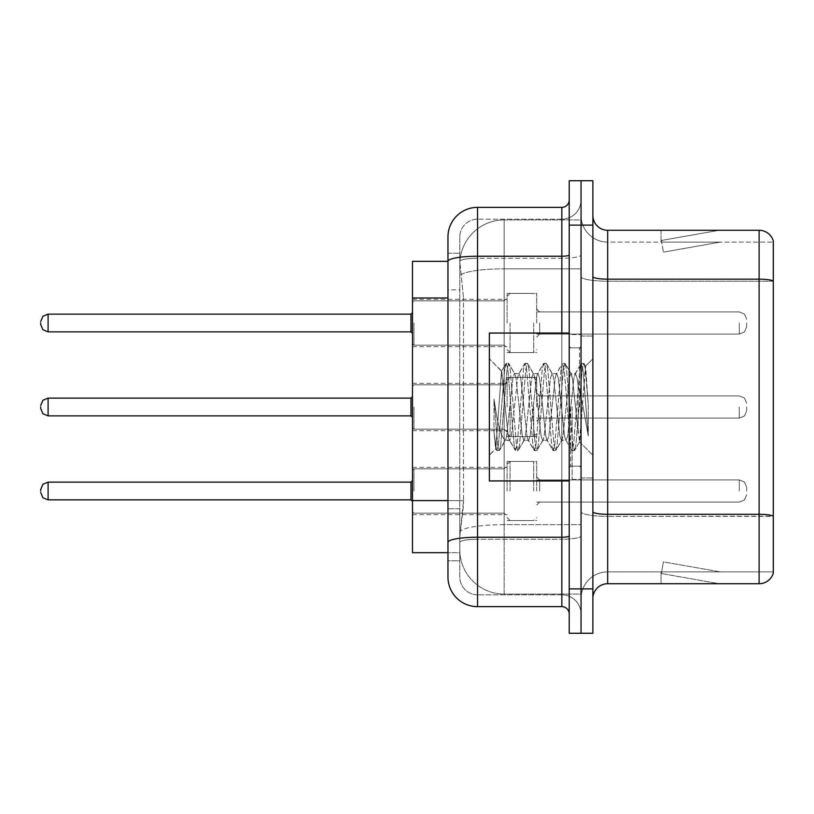 <?xml version="1.0" encoding="UTF-8"?>
<svg xmlns="http://www.w3.org/2000/svg" width="814" height="814" viewBox="0 0 814 814"><rect width="100%" height="100%" fill="white"/><g stroke="black" fill="none" stroke-linecap="round" stroke-linejoin="round"><path stroke-width="0.61" stroke-dasharray="4.07 3.05" d="M507.112 323.005L507.112 293.427L507.112 323.005M412.474 323.005L412.474 299.338L412.474 323.005M507.112 407L507.112 377.421L507.112 407M412.474 407L412.474 383.343L412.474 407M507.112 490.995L507.112 461.416L507.112 490.995M412.474 490.995L412.474 514.662L412.474 490.995M536.691 323.005L536.691 293.427L536.691 323.005M536.691 407L536.691 377.421L536.691 407M536.691 490.995L536.691 461.416L536.691 490.995M581.054 323.005L581.054 334.096L581.054 323.005M581.054 407L581.054 479.466L581.054 407M581.054 490.995L581.054 479.904L581.054 490.995M447.965 500.59L463.502 500.59L463.207 508.302L459.971 534.92L463.502 500.59L463.502 297.995L463.502 500.59L412.474 500.59L412.474 552.665L459.89 552.665L459.798 549.704A44.363 44.363 0 0 0 504.161 594.067L581.054 594.067L581.054 524.643L581.054 594.067L504.161 594.067L504.161 524.643L504.161 594.067A44.363 44.363 0 0 1 459.798 549.704L459.798 540.679L459.89 552.665L447.965 552.665L447.965 289.865L447.965 508.73L459.798 508.73L459.798 560.795L447.965 560.795L447.965 542.348L447.965 560.795L459.798 560.795L459.798 289.865L459.798 508.73L447.965 508.73M459.971 534.92L459.798 540.679L459.971 534.92M504.161 219.933L581.054 219.933L581.054 268.813L581.054 219.933L504.161 219.933A44.363 44.363 0 0 0 459.859 261.945L463.502 297.995L459.859 261.945A44.363 44.363 0 0 1 504.161 219.933L504.161 268.813L581.054 268.813L581.054 524.643L581.054 268.813L504.161 268.813L504.161 219.933A44.363 44.363 0 0 0 459.859 261.945M447.965 261.335L412.474 261.335L412.474 500.59M592.887 407L592.887 336.019L592.887 407M572.181 407L572.181 479.466L572.181 407M581.054 524.562L581.054 276.597L581.054 524.562M592.887 511.721L592.887 276.597L592.887 511.721A14.784 2.564 0 0 0 607.671 514.295L759.106 514.295A14.784 2.564 180 0 1 773.3 516.147L607.671 516.351L607.671 571.886A26.618 26.618 0 0 0 581.054 598.504A26.618 26.618 0 0 1 607.671 571.886L773.3 571.886L773.3 240.934A14.784 14.784 0 0 0 759.106 230.281L759.106 583.719A14.784 14.784 0 0 0 773.3 573.066L773.3 524.562L773.3 571.886L607.671 571.886L607.671 230.281A14.784 14.784 0 0 1 592.887 215.496L592.887 276.597L592.887 215.496M581.054 215.496L581.054 276.597L581.054 215.496A26.618 26.618 0 0 0 607.671 242.114A26.618 26.618 0 0 1 581.054 215.496A26.618 26.618 0 0 0 607.671 242.114L607.671 516.351A26.618 4.619 0 0 1 581.054 511.721A26.618 4.619 0 0 0 607.671 516.351L607.671 242.114L773.3 242.114L607.671 242.114M581.054 225.112L581.054 180.739L592.887 180.739L592.887 225.112L581.054 225.112L581.054 180.739L569.22 180.739L569.22 225.112L581.054 225.112L581.054 588.888L581.054 225.112M569.22 225.112L569.22 633.261L581.054 633.261L581.054 588.888L581.054 633.261L592.887 633.261L592.887 225.112M718.152 583.536A11.834 11.834 0 0 0 720.207 583.719L661.06 583.719L720.207 583.719A11.834 11.834 0 0 1 718.152 583.536A11.834 11.834 0 0 0 720.207 583.719A11.834 11.834 0 0 1 718.152 583.536A11.834 11.834 0 0 0 720.207 583.719A11.834 11.834 0 0 1 718.152 583.536A11.834 11.834 0 0 0 720.207 583.719A11.834 11.834 0 0 1 718.152 583.536A11.834 11.834 0 0 0 720.207 583.719A11.834 11.834 0 0 1 718.152 583.536A11.834 11.834 0 0 0 720.207 583.719A11.834 11.834 0 0 1 718.152 583.536A11.834 11.834 0 0 0 720.207 583.719A11.834 11.834 0 0 1 718.152 583.536A11.834 11.834 0 0 0 720.207 583.719A11.834 11.834 0 0 1 718.152 583.536A11.834 11.834 0 0 0 720.207 583.719A11.834 11.834 0 0 1 718.152 583.536L661.355 573.524L718.152 583.536M661.06 571.886L661.06 583.719L661.06 571.886L661.65 571.886L661.355 573.524L661.65 571.886L661.06 571.886L661.06 583.719L661.06 571.886L661.65 571.886L661.355 573.524L661.65 571.886L661.06 571.886L661.06 583.719L661.06 571.886L661.65 571.886L661.355 573.524L661.65 571.886L661.06 571.886L661.06 583.719L661.06 571.886L661.65 571.886L661.355 573.524L661.65 571.886L661.06 571.886L661.06 583.719L661.06 571.886L661.65 571.886L661.355 573.524L661.65 571.886L661.06 571.886L661.06 583.719L661.06 571.886L661.65 571.886L661.355 573.524L661.65 571.886L661.06 571.886L661.06 583.719L661.06 571.886L661.65 571.886L661.355 573.524L661.65 571.886L661.06 571.886L661.06 583.719L661.06 571.886L661.65 571.886L661.355 573.524L661.65 571.886L661.06 571.886L661.06 583.719L661.06 571.886L661.65 571.886L661.355 573.524L661.65 571.886L661.06 571.886M759.106 583.719L607.671 583.719L607.671 516.351L773.3 516.351L773.3 281.217L607.671 281.217A26.618 4.619 0 0 1 581.054 276.597A26.618 4.619 0 0 0 607.671 281.217L773.3 281.217M773.3 240.934A14.784 14.784 0 0 0 759.106 230.281L607.671 230.281M720.207 230.281L661.06 230.281L720.207 230.281A11.834 11.834 0 0 0 718.152 230.464A11.834 11.834 0 0 1 720.207 230.281A11.834 11.834 0 0 0 718.152 230.464A11.834 11.834 0 0 1 720.207 230.281A11.834 11.834 0 0 0 718.152 230.464A11.834 11.834 0 0 1 720.207 230.281A11.834 11.834 0 0 0 718.152 230.464A11.834 11.834 0 0 1 720.207 230.281A11.834 11.834 0 0 0 718.152 230.464A11.834 11.834 0 0 1 720.207 230.281A11.834 11.834 0 0 0 718.152 230.464A11.834 11.834 0 0 1 720.207 230.281A11.834 11.834 0 0 0 718.152 230.464A11.834 11.834 0 0 1 720.207 230.281A11.834 11.834 0 0 0 718.152 230.464A11.834 11.834 0 0 1 720.207 230.281A11.834 11.834 0 0 0 718.152 230.464A11.834 11.834 0 0 1 720.207 230.281M592.887 598.504A14.784 14.784 0 0 1 607.671 583.719M773.3 281.013L773.3 242.114L773.3 281.013A14.784 2.564 180 0 0 759.106 279.161L607.671 279.161A14.784 2.564 0 0 1 592.887 276.597M720.207 571.886L661.65 571.886L720.207 571.886L661.65 571.886L720.207 571.886L661.65 571.886L720.207 571.886L661.65 571.886L720.207 571.886L661.65 571.886L720.207 571.886L661.65 571.886L720.207 571.886L661.65 571.886L720.207 571.886L661.65 571.886L720.207 571.886L661.65 571.886L720.207 571.886L663.41 561.874L661.65 571.886L663.41 561.874L661.65 571.886L663.41 561.874L661.65 571.886L663.41 561.874L661.65 571.886L663.41 561.874L661.65 571.886L663.41 561.874L661.65 571.886L663.41 561.874L661.65 571.886L663.41 561.874L661.65 571.886L663.41 561.874L661.65 571.886L663.41 561.874L720.207 571.886M661.65 242.114L661.06 242.114L661.65 242.114L661.06 242.114L661.65 242.114L661.06 242.114L661.65 242.114L661.06 242.114L661.65 242.114L661.06 242.114L661.65 242.114L661.06 242.114L661.65 242.114L661.06 242.114L661.65 242.114L661.06 242.114L661.65 242.114L661.06 242.114L661.65 242.114L661.355 240.476L718.152 230.464L661.355 240.476L661.65 242.114L661.355 240.476L718.152 230.464L661.355 240.476L661.65 242.114L661.355 240.476L718.152 230.464L661.355 240.476L661.65 242.114L661.355 240.476L718.152 230.464L661.355 240.476L661.65 242.114L661.355 240.476L718.152 230.464L661.355 240.476L661.65 242.114L661.355 240.476L718.152 230.464L661.355 240.476L661.65 242.114L661.355 240.476L718.152 230.464L661.355 240.476L661.65 242.114L661.355 240.476L718.152 230.464L661.355 240.476L661.65 242.114L661.355 240.476L718.152 230.464L661.355 240.476L661.65 242.114L720.207 242.114L661.65 242.114L720.207 242.114L661.65 242.114L720.207 242.114L661.65 242.114L720.207 242.114L661.65 242.114L720.207 242.114L661.65 242.114L720.207 242.114L661.65 242.114L720.207 242.114L661.65 242.114L720.207 242.114L661.65 242.114L720.207 242.114L661.65 242.114L663.41 252.126L661.65 242.114M661.06 230.281L661.06 242.114L661.06 230.281M720.207 242.114L663.41 252.126L720.207 242.114M447.965 577.065A29.579 29.579 0 0 0 477.543 606.644L477.543 594.81A17.745 17.745 0 0 1 459.798 577.065L459.798 261.375L459.798 577.065A17.745 17.745 0 0 0 477.543 594.81L561.833 594.81L561.833 547.486L561.833 606.644A7.397 7.397 0 0 1 569.22 614.031L569.22 199.969L569.22 614.031M581.054 547.486L581.054 254.955L581.054 547.486M569.22 407L569.22 480.942L569.22 407M581.054 199.969L581.054 254.955L581.054 199.969A19.221 19.221 0 0 1 561.833 219.19A19.221 19.221 0 0 0 581.054 199.969A19.221 19.221 0 0 1 561.833 219.19L561.833 594.81L477.543 594.81L477.543 539.265L561.833 539.265A19.221 3.337 0 0 0 581.054 535.927A19.221 3.337 0 0 1 561.833 539.265L561.833 219.19L477.543 219.19L561.833 219.19M569.22 254.955A7.397 1.282 0 0 1 561.833 256.237L477.543 256.237A29.579 5.138 180 0 0 447.965 261.375L447.965 542.348A29.579 5.138 180 0 1 477.543 537.22L477.543 207.356A29.579 29.579 0 0 0 447.965 236.935A29.579 29.579 0 0 1 477.543 207.356L561.833 207.356A7.397 7.397 0 0 0 569.22 199.969A7.397 7.397 0 0 1 561.833 207.356L561.833 547.486L561.833 539.265L477.543 539.265L477.543 219.19L477.543 258.292L561.833 258.292A19.221 3.337 0 0 0 581.054 254.955A19.221 3.337 0 0 1 561.833 258.292L477.543 258.292L477.543 547.486L477.543 537.22L561.833 537.22A7.397 1.282 -0 0 0 569.22 535.927M477.543 606.644L561.833 606.644M447.965 253.205L459.798 253.205L447.965 253.205L447.965 289.865L459.798 289.865L459.798 253.205L459.798 289.865L447.965 289.865M459.798 236.935L459.798 261.375L459.798 236.935A17.745 17.745 0 0 1 477.543 219.19A17.745 17.745 0 0 0 459.798 236.935A17.745 17.745 0 0 1 477.543 219.19M581.054 614.031A19.221 19.221 0 0 0 561.833 594.81A19.221 19.221 0 0 1 581.054 614.031A19.221 19.221 0 0 0 561.833 594.81M746.682 490.995L746.682 487.301L746.682 490.995M746.682 407L746.682 410.694L746.682 407M746.682 323.005L746.682 326.699L746.682 323.005M569.22 480.942L489.367 480.942L489.367 333.058L489.367 455.219L489.367 333.058L569.22 333.058M523.86 407L520.736 378.052L519.169 373.575L518.671 373.992L517.602 378.052L511.345 435.948L509.778 440.425L509.279 440.008L508.211 435.948L501.475 371.286L495.818 448.768L493.996 431.827L493.996 398.982L495.238 407C497.924 424.969 500.895 435.622 504.161 438.939L504.161 407L504.161 438.939L505.077 440.425L504.161 438.939C500.895 435.622 497.924 424.969 495.238 407L493.996 398.982L497.649 444.759L499.216 450.6L497.649 444.759L493.996 398.982L493.996 431.827L496.479 450.264L493.996 431.827L495.563 448.687L496.866 450.6L495.563 448.687L489.367 455.219L495.818 448.768L501.475 371.286L505.87 363.736L504.69 369.241L498.433 444.759L496.866 450.6L499.593 450.264L496.866 450.6L498.433 444.759L504.69 369.241L506.257 363.4L501.475 371.276L489.367 358.781L501.77 371.184L504.161 396.571L504.161 407L504.161 384.819L504.161 429.182L504.161 384.819L504.161 429.182L504.161 384.819L504.161 429.182L504.161 384.819L504.161 429.182L504.161 384.819L504.161 429.182L504.161 384.819L504.161 429.182L504.161 384.819L504.161 429.182L504.161 384.819L504.161 429.182L504.161 384.819L504.161 429.182L504.161 384.819L504.161 429.182L504.161 384.819L504.161 429.182L504.161 384.819L504.161 429.182L504.161 384.819L504.161 429.182L504.161 384.819L504.161 429.182L504.161 384.819L504.161 429.182L504.161 384.819L504.161 429.182L504.161 396.571L508.211 435.948L509.279 440.008L515.262 450.264L514.082 444.759L507.824 369.241L506.257 363.4L508.608 363.4L507.041 369.241L500.773 444.759L499.593 450.264L505.575 440.008L509.778 440.425L515.262 450.264L514.082 444.759L507.824 369.241L506.257 363.4L508.608 363.4L507.041 369.241L500.773 444.759L499.593 450.264L505.077 440.425L509.778 440.425L511.345 435.948L517.602 378.052L518.671 373.992L524.654 363.736L523.473 369.241L517.216 444.759L515.262 450.264L517.989 450.6L516.432 444.759L510.164 369.241L508.608 363.4L514.967 373.992L514.468 373.575L512.912 378.052L506.644 435.948L505.575 440.008L506.644 435.948L512.912 378.052L514.468 373.575L519.169 373.575L524.654 363.736L523.473 369.241L517.216 444.759L515.649 450.6L517.989 450.6L516.432 444.759L510.164 369.241L508.984 363.736L514.468 373.575L519.169 373.575L520.736 378.052L526.994 435.948L528.062 440.008L526.994 435.948L523.86 407M519.169 407L516.035 378.052L514.967 373.992L516.035 378.052L522.293 435.948L523.86 440.425L522.293 435.948L519.169 407M542.643 407L539.509 378.052L537.952 373.575L537.454 373.992L536.385 378.052L530.128 435.948L528.561 440.425L528.062 440.008L534.045 450.264L532.865 444.759L526.597 369.241L524.654 363.736L527.38 363.4L525.824 369.241L519.556 444.759L517.989 450.6L524.358 440.008L528.561 440.425L534.045 450.264L532.865 444.759L526.597 369.241L525.04 363.4L527.38 363.4L525.824 369.241L519.556 444.759L518.376 450.264L523.86 440.425L528.561 440.425L530.128 435.948L536.385 378.052L537.454 373.992L543.437 363.736L542.256 369.241L535.988 444.759L534.045 450.264L536.772 450.6L535.205 444.759L528.947 369.241L527.38 363.4L533.75 373.992L533.251 373.575L531.684 378.052L525.427 435.948L524.358 440.008L525.427 435.948L531.684 378.052L533.251 373.575L537.952 373.575L543.437 363.736L542.256 369.241L535.988 444.759L534.432 450.6L536.772 450.6L535.205 444.759L528.947 369.241L527.767 363.736L533.251 373.575L537.952 373.575L539.509 378.052L545.777 435.948L546.845 440.008L545.777 435.948L542.643 407M537.952 407L534.818 378.052L533.75 373.992L534.818 378.052L541.076 435.948L542.643 440.425L541.076 435.948L537.952 407M561.426 407L558.292 378.052L556.725 373.575L556.237 373.992L555.168 378.052L548.901 435.948L547.334 440.425L546.845 440.008L552.828 450.264L551.638 444.759L545.38 369.241L543.437 363.736L546.163 363.4L544.597 369.241L538.339 444.759L536.772 450.6L543.141 440.008L547.334 440.425L552.828 450.264L551.638 444.759L545.38 369.241L543.813 363.4L546.163 363.4L544.597 369.241L538.339 444.759L537.159 450.264L542.643 440.425L547.334 440.425L548.901 435.948L555.168 378.052L556.237 373.992L562.22 363.736L561.029 369.241L554.772 444.759L552.828 450.264L555.555 450.6L553.988 444.759L547.73 369.241L546.163 363.4L552.533 373.992L552.034 373.575L550.468 378.052L544.21 435.948L543.141 440.008L544.21 435.948L550.468 378.052L552.034 373.575L556.725 373.575L562.22 363.736L561.029 369.241L554.772 444.759L553.205 450.6L555.555 450.6L553.988 444.759L547.73 369.241L546.55 363.736L552.034 373.575L556.725 373.575L558.292 378.052L564.55 435.948L565.628 440.008L564.55 435.948L561.426 407M556.725 407L553.601 378.052L552.533 373.992L553.601 378.052L559.859 435.948L561.426 440.425L559.859 435.948L556.725 407M578.103 385.521L578.103 432.254L572.384 378.052L570.817 373.575L569.251 378.052L562.993 435.948L561.426 440.425L566.117 440.425L571.601 450.264L570.421 444.759L564.163 369.241L562.22 363.736L564.947 363.4L563.38 369.241L557.122 444.759L555.555 450.6L561.914 440.008L566.117 440.425L571.601 450.264L570.421 444.759L564.163 369.241L562.596 363.4L564.947 363.4L563.38 369.241L557.122 444.759L555.942 450.264L561.914 440.008L562.993 435.948L569.251 378.052L570.817 373.575L575.508 373.575L573.941 378.052L567.684 435.948L566.117 440.425L567.684 435.948L573.941 378.052L575.02 373.992L580.993 363.736L579.812 369.241L573.555 444.759L571.601 450.264L574.338 450.6L572.771 444.759L566.513 369.241L564.947 363.4L571.306 373.992L575.508 373.575L580.993 363.736L579.812 369.241L573.555 444.759L571.988 450.6L574.338 450.6L572.771 444.759L566.513 369.241L565.333 363.736L571.306 373.992L572.384 378.052L579.436 441.758L585.642 366.371L588.268 404.497L588.268 435.887L583.089 407L578.103 385.521L577.075 378.052L575.508 373.575L577.075 378.052L578.103 385.521L578.103 432.254L579.731 441.646L585.388 366.28L588.268 404.497L585.297 369.241L583.73 363.4L582.163 369.241L575.905 444.759L574.338 450.6L575.905 444.759L582.163 369.241L583.73 363.4L585.297 369.241L588.268 404.497L588.268 435.887L582.946 369.241L580.993 363.736L583.73 363.4L581.379 363.4L582.946 369.241L588.268 435.887L583.089 407L578.103 385.521M504.161 524.643A44.363 7.702 180 0 0 460.327 531.155A44.363 7.702 180 0 1 504.161 524.643L581.054 524.643L504.161 524.643L504.161 268.813L504.161 524.643M460.948 274.766A44.363 7.702 180 0 1 504.161 268.813A44.363 7.702 180 0 0 460.948 274.766M459.798 549.704A44.363 44.363 0 0 0 504.161 594.067M447.965 297.995L412.474 297.995M592.887 588.888L569.22 588.888M581.054 598.504A26.618 26.618 0 0 1 607.671 571.886M561.833 480.942L561.833 333.058M477.543 258.292A17.745 3.083 180 0 0 459.798 261.375A17.745 3.083 180 0 1 477.543 258.292M477.543 539.265A17.745 3.083 180 0 0 459.798 542.348A17.745 3.083 180 0 1 477.543 539.265M477.543 594.81A17.745 17.745 0 0 1 459.798 577.065M413.95 490.995L413.95 468.813L413.95 490.995M410.989 490.995L410.989 482.122L410.989 499.867L410.989 482.122L410.989 499.867L410.989 482.122L410.989 499.867L410.989 482.122L410.989 499.867L410.989 482.122L410.989 499.867L410.989 482.122L410.989 499.867L410.989 482.122L410.989 499.867L410.989 482.122L410.989 499.867L410.989 482.122L410.989 499.867L410.989 482.122L410.989 499.867L410.989 482.122L410.989 499.867L410.989 482.122L410.989 499.867L410.989 482.122L410.989 499.867L410.989 482.122L410.989 499.867L410.989 482.122L410.989 499.867L410.989 482.122L410.989 499.867L412.474 501.353L410.989 499.867L412.474 501.353L410.989 499.867L412.474 501.353L410.989 499.867L412.474 501.353L410.989 499.867L412.474 501.353L410.989 499.867L412.474 501.353L410.989 499.867L412.474 501.353L410.989 499.867L412.474 501.353L410.989 499.867L48.097 499.867L48.097 482.122L48.097 499.867L48.097 482.122L48.097 499.867L48.097 482.122L48.097 499.867L48.097 482.122L48.097 499.867L48.097 482.122L48.097 499.867L48.097 482.122L48.097 499.867L48.097 482.122L48.097 499.867L48.097 482.122L48.097 499.867L48.097 482.122L48.097 499.867L48.097 482.122L48.097 499.867L48.097 482.122L48.097 499.867L48.097 482.122L48.097 499.867L48.097 482.122L48.097 499.867L48.097 482.122L48.097 499.867L48.097 482.122L48.097 499.867L48.097 482.122L48.097 499.867L48.097 482.122L42.908 484.249L40.7 489.519L42.908 484.249L48.097 482.122L410.989 482.122L410.989 490.995M539.651 490.995L539.651 479.904L539.651 490.995M533.73 490.995L533.73 461.416L533.73 490.995M510.073 490.995L510.073 461.416L510.073 490.995M504.161 490.995L504.161 513.176L504.161 490.995M739.285 490.995L739.285 479.904L739.285 490.995M413.95 407L413.95 429.182L413.95 407M40.7 408.475L42.908 413.746L48.097 415.873L410.989 415.873L48.097 415.873L42.908 413.746L40.7 408.475L42.908 413.746L48.097 415.873L410.989 415.873L48.097 415.873L42.908 413.746L40.7 408.475L42.908 413.746L48.097 415.873L410.989 415.873L48.097 415.873L42.908 413.746L40.7 408.475L42.908 413.746L48.097 415.873L410.989 415.873L48.097 415.873L42.908 413.746L40.7 408.475L42.908 413.746L48.097 415.873L410.989 415.873L48.097 415.873L42.908 413.746L40.7 408.475L42.908 413.746L48.097 415.873L410.989 415.873L48.097 415.873L42.908 413.746L40.7 408.475L42.908 413.746L48.097 415.873L410.989 415.873L48.097 415.873L42.908 413.746L40.7 408.475L42.908 413.746L48.097 415.873L48.097 398.127L48.097 415.873L48.097 398.127L48.097 415.873L48.097 398.127L48.097 415.873L48.097 398.127L48.097 415.873L48.097 398.127L48.097 415.873L48.097 398.127L48.097 415.873L48.097 398.127L48.097 415.873L48.097 398.127L48.097 415.873L48.097 398.127L48.097 415.873L48.097 398.127L48.097 415.873L48.097 398.127L48.097 415.873L48.097 398.127L48.097 415.873L48.097 398.127L48.097 415.873L48.097 398.127L48.097 415.873L48.097 398.127L48.097 415.873L48.097 398.127L410.989 398.127L410.989 415.873L410.989 398.127L410.989 415.873L410.989 398.127L410.989 415.873L410.989 398.127L410.989 415.873L410.989 398.127L410.989 415.873L410.989 398.127L410.989 415.873L410.989 398.127L410.989 415.873L410.989 398.127L410.989 415.873L410.989 398.127L410.989 415.873L410.989 398.127L410.989 415.873L410.989 398.127L410.989 415.873L410.989 398.127L410.989 415.873L410.989 398.127L410.989 415.873L410.989 398.127L410.989 415.873L410.989 398.127L410.989 415.873L410.989 407L410.989 415.873L412.474 417.348M539.651 407L539.651 395.909L539.651 407M533.73 407L533.73 436.579L533.73 407M510.073 407L510.073 436.579L510.073 407M739.285 407L739.285 418.091L739.285 407M413.95 323.005L413.95 345.187L413.95 323.005M410.989 323.005L410.989 331.878L410.989 314.133L410.989 331.878L410.989 314.133L410.989 331.878L410.989 314.133L410.989 331.878L410.989 314.133L410.989 331.878L410.989 314.133L410.989 331.878L410.989 314.133L410.989 331.878L410.989 314.133L410.989 331.878L410.989 314.133L410.989 331.878L410.989 314.133L410.989 331.878L410.989 314.133L410.989 331.878L410.989 314.133L410.989 331.878L410.989 314.133L410.989 331.878L410.989 314.133L410.989 331.878L410.989 314.133L410.989 331.878L410.989 314.133L410.989 331.878L410.989 323.005L410.989 331.878L412.474 333.353L410.989 331.878L412.474 333.353L410.989 331.878L412.474 333.353L410.989 331.878L412.474 333.353L410.989 331.878L412.474 333.353L410.989 331.878L412.474 333.353L410.989 331.878L412.474 333.353L410.989 331.878L412.474 333.353L410.989 331.878L48.097 331.878L48.097 314.133L48.097 331.878L48.097 314.133L48.097 331.878L48.097 314.133L48.097 331.878L48.097 314.133L48.097 331.878L48.097 314.133L48.097 331.878L48.097 314.133L48.097 331.878L48.097 314.133L48.097 331.878L48.097 314.133L48.097 331.878L48.097 314.133L48.097 331.878L48.097 314.133L48.097 331.878L48.097 314.133L48.097 331.878L48.097 314.133L48.097 331.878L48.097 314.133L48.097 331.878L48.097 314.133L48.097 331.878L48.097 314.133L48.097 331.878L48.097 314.133L48.097 323.005L48.097 314.133L410.989 314.133L410.989 323.005M539.651 323.005L539.651 334.096L539.651 323.005M533.73 323.005L533.73 352.584L533.73 323.005M510.073 323.005L510.073 352.584L510.073 323.005M504.161 323.005L504.161 300.824L504.161 323.005M739.285 323.005L739.285 334.096L739.285 323.005M579.578 407L579.578 347.853L579.578 407M570.706 407L570.706 466.147L570.706 407M412.474 299.338L507.112 299.338M412.474 383.343L507.112 383.343L412.474 383.343M412.474 467.338L507.112 467.338M507.112 293.427L536.691 293.427M507.112 377.421L536.691 377.421L507.112 377.421M507.112 461.416L536.691 461.416M536.691 311.915L581.054 311.915M536.691 395.909L581.054 395.909L536.691 395.909M536.691 479.904L581.054 479.904M536.691 502.085L581.054 502.085M536.691 418.091L581.054 418.091L536.691 418.091M536.691 334.096L581.054 334.096M507.112 520.573L536.691 520.573M507.112 436.579L536.691 436.579L507.112 436.579M507.112 352.584L536.691 352.584M412.474 514.662L507.112 514.662M412.474 430.657L507.112 430.657L412.474 430.657M412.474 346.662L507.112 346.662M581.054 336.019L592.887 336.019L581.054 336.019M572.181 479.466L581.054 479.466L572.181 479.466M581.054 347.853L569.22 347.853L581.054 347.853M581.054 466.147L569.22 466.147L581.054 466.147M572.181 334.534L581.054 334.534L572.181 334.534M581.054 477.981L592.887 477.981L581.054 477.981M412.474 470.288L413.95 468.813L504.161 468.813L413.95 468.813L412.474 470.288L413.95 468.813L504.161 468.813L413.95 468.813L412.474 470.288L413.95 468.813L504.161 468.813L413.95 468.813L412.474 470.288L413.95 468.813L504.161 468.813L413.95 468.813L412.474 470.288L413.95 468.813L504.161 468.813L413.95 468.813L412.474 470.288L413.95 468.813L504.161 468.813L413.95 468.813L412.474 470.288L413.95 468.813L504.161 468.813L413.95 468.813L412.474 470.288L413.95 468.813L504.161 468.813L413.95 468.813L412.474 470.288L413.95 468.813L504.161 468.813L507.112 465.852M536.691 505.046L539.651 502.085L739.285 502.085L539.651 502.085L536.691 505.046L539.651 502.085L739.285 502.085L539.651 502.085L536.691 505.046L539.651 502.085L739.285 502.085L539.651 502.085L536.691 505.046L539.651 502.085L739.285 502.085L539.651 502.085L536.691 505.046L539.651 502.085L739.285 502.085L539.651 502.085L536.691 505.046L539.651 502.085L739.285 502.085L539.651 502.085L536.691 505.046L539.651 502.085L739.285 502.085L539.651 502.085L536.691 505.046L539.651 502.085L739.285 502.085L539.651 502.085L536.691 505.046L539.651 502.085L739.285 502.085L744.474 499.959L746.682 494.688L744.474 499.959L739.285 502.085L744.474 499.959L746.682 494.688L744.474 499.959L739.285 502.085L744.474 499.959L746.682 494.688L744.474 499.959L739.285 502.085L744.474 499.959L746.682 494.688L744.474 499.959L739.285 502.085L744.474 499.959L746.682 494.688L744.474 499.959L739.285 502.085L744.474 499.959L746.682 494.688L744.474 499.959L739.285 502.085L744.474 499.959L746.682 494.688L744.474 499.959L739.285 502.085L744.474 499.959L746.682 494.688L744.474 499.959L739.285 502.085L744.474 499.959L746.682 494.688M507.112 464.377L510.073 461.416L533.73 461.416L510.073 461.416L507.112 464.377L510.073 461.416L533.73 461.416L510.073 461.416L507.112 464.377L510.073 461.416L533.73 461.416L510.073 461.416L507.112 464.377L510.073 461.416L533.73 461.416L510.073 461.416L507.112 464.377L510.073 461.416L533.73 461.416L510.073 461.416L507.112 464.377L510.073 461.416L533.73 461.416L510.073 461.416L507.112 464.377L510.073 461.416L533.73 461.416L510.073 461.416L507.112 464.377L510.073 461.416L533.73 461.416L510.073 461.416L507.112 464.377L510.073 461.416L533.73 461.416L536.691 464.377M412.474 511.701L413.95 513.176L504.161 513.176L413.95 513.176L412.474 511.701L413.95 513.176L504.161 513.176L413.95 513.176L412.474 511.701L413.95 513.176L504.161 513.176L413.95 513.176L412.474 511.701L413.95 513.176L504.161 513.176L413.95 513.176L412.474 511.701L413.95 513.176L504.161 513.176L413.95 513.176L412.474 511.701L413.95 513.176L504.161 513.176L413.95 513.176L412.474 511.701L413.95 513.176L504.161 513.176L413.95 513.176L412.474 511.701L413.95 513.176L504.161 513.176L413.95 513.176L412.474 511.701L413.95 513.176L504.161 513.176L507.112 516.137M536.691 476.943L539.651 479.904L739.285 479.904L539.651 479.904L536.691 476.943L539.651 479.904L739.285 479.904L539.651 479.904L536.691 476.943L539.651 479.904L739.285 479.904L539.651 479.904L536.691 476.943L539.651 479.904L739.285 479.904L539.651 479.904L536.691 476.943L539.651 479.904L739.285 479.904L539.651 479.904L536.691 476.943L539.651 479.904L739.285 479.904L539.651 479.904L536.691 476.943L539.651 479.904L739.285 479.904L539.651 479.904L536.691 476.943L539.651 479.904L739.285 479.904L539.651 479.904L536.691 476.943L539.651 479.904L739.285 479.904L744.474 482.03L746.682 487.301L744.474 482.03L739.285 479.904L744.474 482.03L746.682 487.301L744.474 482.03L739.285 479.904L744.474 482.03L746.682 487.301L744.474 482.03L739.285 479.904L744.474 482.03L746.682 487.301L744.474 482.03L739.285 479.904L744.474 482.03L746.682 487.301L744.474 482.03L739.285 479.904L744.474 482.03L746.682 487.301L744.474 482.03L739.285 479.904L744.474 482.03L746.682 487.301L744.474 482.03L739.285 479.904L744.474 482.03L746.682 487.301L744.474 482.03L739.285 479.904L744.474 482.03L746.682 487.301M507.112 517.612L510.073 520.573L533.73 520.573L510.073 520.573L507.112 517.612L510.073 520.573L533.73 520.573L510.073 520.573L507.112 517.612L510.073 520.573L533.73 520.573L510.073 520.573L507.112 517.612L510.073 520.573L533.73 520.573L510.073 520.573L507.112 517.612L510.073 520.573L533.73 520.573L510.073 520.573L507.112 517.612L510.073 520.573L533.73 520.573L510.073 520.573L507.112 517.612L510.073 520.573L533.73 520.573L510.073 520.573L507.112 517.612L510.073 520.573L533.73 520.573L510.073 520.573L507.112 517.612L510.073 520.573L533.73 520.573L536.691 517.612M48.097 499.867L42.908 497.741L40.7 492.47L42.908 497.741L48.097 499.867L410.989 499.867L48.097 499.867L42.908 497.741L40.7 492.47L42.908 497.741L48.097 499.867L410.989 499.867L48.097 499.867L42.908 497.741L40.7 492.47L42.908 497.741L48.097 499.867L410.989 499.867L48.097 499.867L42.908 497.741L40.7 492.47L42.908 497.741L48.097 499.867L410.989 499.867L48.097 499.867L42.908 497.741L40.7 492.47L42.908 497.741L48.097 499.867L410.989 499.867L48.097 499.867L42.908 497.741L40.7 492.47L42.908 497.741L48.097 499.867L410.989 499.867L48.097 499.867L42.908 497.741L40.7 492.47L42.908 497.741L48.097 499.867L410.989 499.867L48.097 499.867L42.908 497.741L40.7 492.47L42.908 497.741L48.097 499.867L410.989 499.867M410.989 482.122L412.474 480.647L410.989 482.122L412.474 480.647L410.989 482.122L412.474 480.647L410.989 482.122L412.474 480.647L410.989 482.122L412.474 480.647L410.989 482.122L412.474 480.647L410.989 482.122L412.474 480.647L410.989 482.122L412.474 480.647L410.989 482.122L48.097 482.122L42.908 484.249L40.7 489.519L42.908 484.249L48.097 482.122L410.989 482.122L48.097 482.122L42.908 484.249L40.7 489.519L42.908 484.249L48.097 482.122L410.989 482.122L48.097 482.122L42.908 484.249L40.7 489.519L42.908 484.249L48.097 482.122L410.989 482.122L48.097 482.122L42.908 484.249L40.7 489.519L42.908 484.249L48.097 482.122L410.989 482.122L48.097 482.122L42.908 484.249L40.7 489.519L42.908 484.249L48.097 482.122L410.989 482.122L48.097 482.122L42.908 484.249L40.7 489.519L42.908 484.249L48.097 482.122L410.989 482.122L48.097 482.122L42.908 484.249L40.7 489.519L42.908 484.249L48.097 482.122L410.989 482.122L48.097 482.122M413.95 429.182L412.474 427.706L413.95 429.182L504.161 429.182L507.112 432.142L504.161 429.182L507.112 432.142L504.161 429.182L507.112 432.142L504.161 429.182L507.112 432.142L504.161 429.182L507.112 432.142L504.161 429.182L507.112 432.142L504.161 429.182L507.112 432.142L504.161 429.182L507.112 432.142L504.161 429.182L413.95 429.182L412.474 427.706L413.95 429.182L504.161 429.182L413.95 429.182L412.474 427.706L413.95 429.182L504.161 429.182L413.95 429.182L412.474 427.706L413.95 429.182L504.161 429.182L413.95 429.182L412.474 427.706L413.95 429.182L504.161 429.182L413.95 429.182L412.474 427.706L413.95 429.182L504.161 429.182L413.95 429.182L412.474 427.706L413.95 429.182L504.161 429.182L413.95 429.182L412.474 427.706L413.95 429.182L504.161 429.182L413.95 429.182M410.989 398.127L48.097 398.127L42.908 400.254L40.7 405.525L42.908 400.254L48.097 398.127L410.989 398.127L48.097 398.127L42.908 400.254L40.7 405.525L42.908 400.254L48.097 398.127L410.989 398.127L48.097 398.127L42.908 400.254L40.7 405.525L42.908 400.254L48.097 398.127L410.989 398.127L48.097 398.127L42.908 400.254L40.7 405.525L42.908 400.254L48.097 398.127L410.989 398.127L48.097 398.127L42.908 400.254L40.7 405.525L42.908 400.254L48.097 398.127L410.989 398.127L48.097 398.127L42.908 400.254L40.7 405.525L42.908 400.254L48.097 398.127L410.989 398.127L48.097 398.127L42.908 400.254L40.7 405.525L42.908 400.254L48.097 398.127L410.989 398.127L412.474 396.652M539.651 395.909L536.691 392.948L539.651 395.909L739.285 395.909L744.474 398.036L746.682 403.306L744.474 398.036L739.285 395.909L744.474 398.036L746.682 403.306L744.474 398.036L739.285 395.909L744.474 398.036L746.682 403.306L744.474 398.036L739.285 395.909L744.474 398.036L746.682 403.306L744.474 398.036L739.285 395.909L744.474 398.036L746.682 403.306L744.474 398.036L739.285 395.909L744.474 398.036L746.682 403.306L744.474 398.036L739.285 395.909L744.474 398.036L746.682 403.306L744.474 398.036L739.285 395.909L744.474 398.036L746.682 403.306L744.474 398.036L739.285 395.909L539.651 395.909L536.691 392.948L539.651 395.909L739.285 395.909L539.651 395.909L536.691 392.948L539.651 395.909L739.285 395.909L539.651 395.909L536.691 392.948L539.651 395.909L739.285 395.909L539.651 395.909L536.691 392.948L539.651 395.909L739.285 395.909L539.651 395.909L536.691 392.948L539.651 395.909L739.285 395.909L539.651 395.909L536.691 392.948L539.651 395.909L739.285 395.909L539.651 395.909L536.691 392.948L539.651 395.909L739.285 395.909L539.651 395.909M533.73 436.579L536.691 433.618L533.73 436.579L536.691 433.618L533.73 436.579L536.691 433.618L533.73 436.579L536.691 433.618L533.73 436.579L536.691 433.618L533.73 436.579L536.691 433.618L533.73 436.579L536.691 433.618L533.73 436.579L536.691 433.618L533.73 436.579L510.073 436.579L507.112 433.618L510.073 436.579L533.73 436.579L510.073 436.579L507.112 433.618L510.073 436.579L533.73 436.579L510.073 436.579L507.112 433.618L510.073 436.579L533.73 436.579L510.073 436.579L507.112 433.618L510.073 436.579L533.73 436.579L510.073 436.579L507.112 433.618L510.073 436.579L533.73 436.579L510.073 436.579L507.112 433.618L510.073 436.579L533.73 436.579L510.073 436.579L507.112 433.618L510.073 436.579L533.73 436.579L510.073 436.579L507.112 433.618L510.073 436.579L533.73 436.579M504.161 384.819L507.112 381.858L504.161 384.819L507.112 381.858L504.161 384.819L507.112 381.858L504.161 384.819L507.112 381.858L504.161 384.819L507.112 381.858L504.161 384.819L507.112 381.858L504.161 384.819L507.112 381.858L504.161 384.819L507.112 381.858L504.161 384.819L413.95 384.819L412.474 386.294L413.95 384.819L504.161 384.819L413.95 384.819L412.474 386.294L413.95 384.819L504.161 384.819L413.95 384.819L412.474 386.294L413.95 384.819L504.161 384.819L413.95 384.819L412.474 386.294L413.95 384.819L504.161 384.819L413.95 384.819L412.474 386.294L413.95 384.819L504.161 384.819L413.95 384.819L412.474 386.294L413.95 384.819L504.161 384.819L413.95 384.819L412.474 386.294L413.95 384.819L504.161 384.819L413.95 384.819L412.474 386.294L413.95 384.819L504.161 384.819M739.285 418.091L744.474 415.964L746.682 410.694L744.474 415.964L739.285 418.091L744.474 415.964L746.682 410.694L744.474 415.964L739.285 418.091L744.474 415.964L746.682 410.694L744.474 415.964L739.285 418.091L744.474 415.964L746.682 410.694L744.474 415.964L739.285 418.091L744.474 415.964L746.682 410.694L744.474 415.964L739.285 418.091L744.474 415.964L746.682 410.694L744.474 415.964L739.285 418.091L744.474 415.964L746.682 410.694L744.474 415.964L739.285 418.091L744.474 415.964L746.682 410.694L744.474 415.964L739.285 418.091L539.651 418.091L536.691 421.052L539.651 418.091L739.285 418.091L539.651 418.091L536.691 421.052L539.651 418.091L739.285 418.091L539.651 418.091L536.691 421.052L539.651 418.091L739.285 418.091L539.651 418.091L536.691 421.052L539.651 418.091L739.285 418.091L539.651 418.091L536.691 421.052L539.651 418.091L739.285 418.091L539.651 418.091L536.691 421.052L539.651 418.091L739.285 418.091L539.651 418.091L536.691 421.052L539.651 418.091L739.285 418.091L539.651 418.091L536.691 421.052L539.651 418.091L739.285 418.091M510.073 377.421L533.73 377.421L536.691 380.382L533.73 377.421L536.691 380.382L533.73 377.421L536.691 380.382L533.73 377.421L536.691 380.382L533.73 377.421L536.691 380.382L533.73 377.421L536.691 380.382L533.73 377.421L536.691 380.382L533.73 377.421L536.691 380.382L533.73 377.421L510.073 377.421L507.112 380.382L510.073 377.421L533.73 377.421L510.073 377.421L507.112 380.382L510.073 377.421L533.73 377.421L510.073 377.421L507.112 380.382L510.073 377.421L533.73 377.421L510.073 377.421L507.112 380.382L510.073 377.421L533.73 377.421L510.073 377.421L507.112 380.382L510.073 377.421L533.73 377.421L510.073 377.421L507.112 380.382L510.073 377.421L533.73 377.421L510.073 377.421L507.112 380.382L510.073 377.421L533.73 377.421L510.073 377.421L507.112 380.382L510.073 377.421M412.474 343.712L413.95 345.187L504.161 345.187L413.95 345.187L412.474 343.712L413.95 345.187L504.161 345.187L413.95 345.187L412.474 343.712L413.95 345.187L504.161 345.187L413.95 345.187L412.474 343.712L413.95 345.187L504.161 345.187L413.95 345.187L412.474 343.712L413.95 345.187L504.161 345.187L413.95 345.187L412.474 343.712L413.95 345.187L504.161 345.187L413.95 345.187L412.474 343.712L413.95 345.187L504.161 345.187L413.95 345.187L412.474 343.712L413.95 345.187L504.161 345.187L413.95 345.187L412.474 343.712L413.95 345.187L504.161 345.187L507.112 348.148M410.989 314.133L412.474 312.647L410.989 314.133L412.474 312.647L410.989 314.133L412.474 312.647L410.989 314.133L412.474 312.647L410.989 314.133L412.474 312.647L410.989 314.133L412.474 312.647L410.989 314.133L412.474 312.647L410.989 314.133L412.474 312.647L410.989 314.133L48.097 314.133L42.908 316.259L40.7 321.53L42.908 316.259L48.097 314.133L410.989 314.133L48.097 314.133L42.908 316.259L40.7 321.53L42.908 316.259L48.097 314.133L410.989 314.133L48.097 314.133L42.908 316.259L40.7 321.53L42.908 316.259L48.097 314.133L410.989 314.133L48.097 314.133L42.908 316.259L40.7 321.53L42.908 316.259L48.097 314.133L410.989 314.133L48.097 314.133L42.908 316.259L40.7 321.53L42.908 316.259L48.097 314.133L410.989 314.133L48.097 314.133L42.908 316.259L40.7 321.53L42.908 316.259L48.097 314.133L410.989 314.133L48.097 314.133L42.908 316.259L40.7 321.53L42.908 316.259L48.097 314.133L410.989 314.133L48.097 314.133L42.908 316.259L40.7 321.53L42.908 316.259L48.097 314.133M48.097 331.878L42.908 329.751L40.7 324.481L42.908 329.751L48.097 331.878L410.989 331.878L48.097 331.878L42.908 329.751L40.7 324.481L42.908 329.751L48.097 331.878L410.989 331.878L48.097 331.878L42.908 329.751L40.7 324.481L42.908 329.751L48.097 331.878L410.989 331.878L48.097 331.878L42.908 329.751L40.7 324.481L42.908 329.751L48.097 331.878L410.989 331.878L48.097 331.878L42.908 329.751L40.7 324.481L42.908 329.751L48.097 331.878L410.989 331.878L48.097 331.878L42.908 329.751L40.7 324.481L42.908 329.751L48.097 331.878L410.989 331.878L48.097 331.878L42.908 329.751L40.7 324.481L42.908 329.751L48.097 331.878L410.989 331.878L48.097 331.878L42.908 329.751L40.7 324.481L42.908 329.751L48.097 331.878L410.989 331.878M536.691 308.954L539.651 311.915L739.285 311.915L539.651 311.915L536.691 308.954L539.651 311.915L739.285 311.915L539.651 311.915L536.691 308.954L539.651 311.915L739.285 311.915L539.651 311.915L536.691 308.954L539.651 311.915L739.285 311.915L539.651 311.915L536.691 308.954L539.651 311.915L739.285 311.915L539.651 311.915L536.691 308.954L539.651 311.915L739.285 311.915L539.651 311.915L536.691 308.954L539.651 311.915L739.285 311.915L539.651 311.915L536.691 308.954L539.651 311.915L739.285 311.915L539.651 311.915L536.691 308.954L539.651 311.915L739.285 311.915L744.474 314.041L746.682 319.312L744.474 314.041L739.285 311.915L744.474 314.041L746.682 319.312L744.474 314.041L739.285 311.915L744.474 314.041L746.682 319.312L744.474 314.041L739.285 311.915L744.474 314.041L746.682 319.312L744.474 314.041L739.285 311.915L744.474 314.041L746.682 319.312L744.474 314.041L739.285 311.915L744.474 314.041L746.682 319.312L744.474 314.041L739.285 311.915L744.474 314.041L746.682 319.312L744.474 314.041L739.285 311.915L744.474 314.041L746.682 319.312L744.474 314.041L739.285 311.915L744.474 314.041L746.682 319.312M507.112 349.623L510.073 352.584L533.73 352.584L510.073 352.584L507.112 349.623L510.073 352.584L533.73 352.584L510.073 352.584L507.112 349.623L510.073 352.584L533.73 352.584L510.073 352.584L507.112 349.623L510.073 352.584L533.73 352.584L510.073 352.584L507.112 349.623L510.073 352.584L533.73 352.584L510.073 352.584L507.112 349.623L510.073 352.584L533.73 352.584L510.073 352.584L507.112 349.623L510.073 352.584L533.73 352.584L510.073 352.584L507.112 349.623L510.073 352.584L533.73 352.584L510.073 352.584L507.112 349.623L510.073 352.584L533.73 352.584L536.691 349.623M412.474 302.299L413.95 300.824L504.161 300.824L413.95 300.824L412.474 302.299L413.95 300.824L504.161 300.824L413.95 300.824L412.474 302.299L413.95 300.824L504.161 300.824L413.95 300.824L412.474 302.299L413.95 300.824L504.161 300.824L413.95 300.824L412.474 302.299L413.95 300.824L504.161 300.824L413.95 300.824L412.474 302.299L413.95 300.824L504.161 300.824L413.95 300.824L412.474 302.299L413.95 300.824L504.161 300.824L413.95 300.824L412.474 302.299L413.95 300.824L504.161 300.824L413.95 300.824L412.474 302.299L413.95 300.824L504.161 300.824L507.112 297.863M536.691 337.057L539.651 334.096L739.285 334.096L539.651 334.096L536.691 337.057L539.651 334.096L739.285 334.096L539.651 334.096L536.691 337.057L539.651 334.096L739.285 334.096L539.651 334.096L536.691 337.057L539.651 334.096L739.285 334.096L539.651 334.096L536.691 337.057L539.651 334.096L739.285 334.096L539.651 334.096L536.691 337.057L539.651 334.096L739.285 334.096L539.651 334.096L536.691 337.057L539.651 334.096L739.285 334.096L539.651 334.096L536.691 337.057L539.651 334.096L739.285 334.096L539.651 334.096L536.691 337.057L539.651 334.096L739.285 334.096L744.474 331.97L746.682 326.699L744.474 331.97L739.285 334.096L744.474 331.97L746.682 326.699L744.474 331.97L739.285 334.096L744.474 331.97L746.682 326.699L744.474 331.97L739.285 334.096L744.474 331.97L746.682 326.699L744.474 331.97L739.285 334.096L744.474 331.97L746.682 326.699L744.474 331.97L739.285 334.096L744.474 331.97L746.682 326.699L744.474 331.97L739.285 334.096L744.474 331.97L746.682 326.699L744.474 331.97L739.285 334.096L744.474 331.97L746.682 326.699L744.474 331.97L739.285 334.096L744.474 331.97L746.682 326.699M507.112 296.388L510.073 293.427L533.73 293.427L510.073 293.427L507.112 296.388L510.073 293.427L533.73 293.427L510.073 293.427L507.112 296.388L510.073 293.427L533.73 293.427L510.073 293.427L507.112 296.388L510.073 293.427L533.73 293.427L510.073 293.427L507.112 296.388L510.073 293.427L533.73 293.427L510.073 293.427L507.112 296.388L510.073 293.427L533.73 293.427L510.073 293.427L507.112 296.388L510.073 293.427L533.73 293.427L510.073 293.427L507.112 296.388L510.073 293.427L533.73 293.427L510.073 293.427L507.112 296.388L510.073 293.427L533.73 293.427L536.691 296.388M579.578 347.853L581.054 346.367L579.578 347.853L570.706 347.853L569.22 346.367L570.706 347.853L579.578 347.853M570.706 466.147L579.578 466.147L581.054 467.633L579.578 466.147L570.706 466.147L569.22 467.633L570.706 466.147M585.388 366.28L592.887 358.781L585.388 366.28M579.436 441.768L592.887 455.219L579.436 441.768M579.741 441.656L574.715 450.264L579.741 441.656M585.642 366.371L584.106 363.736L585.642 366.371M48.097 415.873L410.989 415.873M48.097 398.127L42.908 400.254L40.7 405.525"/><path stroke-width="1.22" d="M447.965 261.335L412.474 261.335L412.474 552.665L447.965 552.665L447.965 577.065L447.965 508.73M592.887 598.504A14.784 14.784 0 0 1 607.671 583.719L759.106 583.719L759.106 230.281L607.671 230.281A14.784 14.784 0 0 1 592.887 215.496A14.784 14.784 0 0 0 607.671 230.281L607.671 583.719M581.054 588.888L581.054 633.261L592.887 633.261L592.887 588.888L581.054 588.888L581.054 633.261L569.22 633.261L569.22 588.888L581.054 588.888L581.054 225.112L581.054 588.888M569.22 588.888L569.22 180.739L581.054 180.739L581.054 225.112L581.054 180.739L592.887 180.739L592.887 588.888M773.3 240.934A14.784 14.784 0 0 0 759.106 230.281A14.784 14.784 0 0 1 773.3 240.934L773.3 573.066A14.784 14.784 0 0 1 759.106 583.719M773.3 281.217L773.3 516.147A14.784 2.564 180 0 0 759.106 514.295L607.671 514.295A14.784 2.564 0 0 1 592.887 511.721M447.965 289.865L447.965 236.935A29.579 29.579 0 0 1 477.543 207.356L477.543 606.644L561.833 606.644L561.833 480.942M477.543 207.356L561.833 207.356A7.397 7.397 0 0 0 569.22 199.969M569.22 535.927A7.397 1.282 0 0 1 561.833 537.22L477.543 537.22A29.579 5.138 180 0 0 447.965 542.348L447.965 261.375A29.579 5.138 180 0 1 477.543 256.237L561.833 256.237L561.833 207.356M447.965 236.935L447.965 253.205M569.22 614.031A7.397 7.397 0 0 0 561.833 606.644M477.543 606.644A29.579 29.579 0 0 1 447.965 577.065M40.7 490.995L40.7 489.519L40.7 490.995M40.7 407L40.7 408.475L40.7 407M40.7 323.005L40.7 324.481L40.7 323.005M569.22 333.058L489.367 333.058L489.367 480.942L569.22 480.942M447.965 297.995L412.474 297.995M447.965 500.59L412.474 500.59M773.3 281.013A14.784 2.564 180 0 0 759.106 279.161L607.671 279.161A14.784 2.564 0 0 1 592.887 276.597M592.887 225.112L569.22 225.112M561.833 333.058L561.833 256.237A7.397 1.282 0 0 0 569.22 254.955M40.7 489.519L42.908 484.249L48.097 482.122L48.097 499.867L410.989 499.867L410.989 482.122L412.474 480.647M410.989 398.127L48.097 398.127L48.097 415.873L410.989 415.873L410.989 398.127L412.474 396.652M410.989 314.133L48.097 314.133L48.097 331.878L410.989 331.878L410.989 314.133L412.474 312.647M410.989 499.867L412.474 501.353M48.097 482.122L410.989 482.122M48.097 499.867L42.908 497.741L40.7 492.47M48.097 415.873L42.908 413.746L40.7 408.475M48.097 398.127L42.908 400.254L40.7 405.525M410.989 415.873L412.474 417.348M48.097 331.878L42.908 329.751L40.7 324.481M48.097 314.133L42.908 316.259L40.7 321.53M410.989 331.878L412.474 333.353"/></g></svg>
